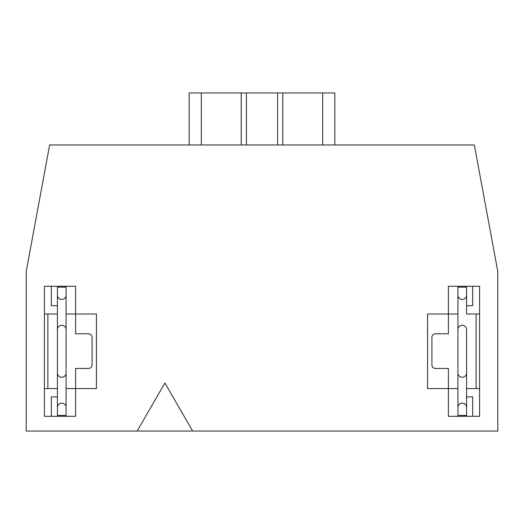 <?xml version="1.0" encoding="UTF-8"?>
<svg xmlns="http://www.w3.org/2000/svg" width="524" height="524" viewBox="0 0 524 524"><rect width="100%" height="100%" fill="white"/><g stroke="black" fill="none" stroke-linecap="round" stroke-linejoin="round"><path stroke-width="0.79" d="M457.924 416.311L457.924 286.274M457.924 407.469A4.336 4.336 0 0 1 462.26 403.133A4.336 4.336 0 0 1 466.589 407.469L466.589 415.44L457.924 415.44M457.924 295.117A4.336 4.336 0 0 0 462.26 299.453A4.336 4.336 0 0 0 466.589 295.117L466.589 287.139L457.924 287.139M457.924 329.622A4.336 4.336 0 0 1 462.26 325.286A4.336 4.336 0 0 1 466.589 329.622L466.589 415.44M457.924 388.572L448.387 388.572L448.387 416.311L479.598 416.311L479.598 388.572L466.589 388.572L466.589 329.622L466.589 372.964A4.336 4.336 0 0 1 462.26 377.3A4.336 4.336 0 0 1 457.924 372.964M66.076 286.274L66.076 416.311M66.076 415.44L57.411 415.44L57.411 329.622A4.336 4.336 0 0 1 61.74 325.286A4.336 4.336 0 0 1 66.076 329.622M66.076 372.964A4.336 4.336 0 0 1 61.74 377.3A4.336 4.336 0 0 1 57.411 372.964L57.411 287.139L66.076 287.139M66.076 295.117A4.336 4.336 0 0 1 61.74 299.453A4.336 4.336 0 0 1 57.411 295.117L57.411 287.139M57.411 415.44L57.411 407.469A4.336 4.336 0 0 1 61.74 403.133A4.336 4.336 0 0 1 66.076 407.469M479.598 388.572L479.598 286.274L448.387 286.274L448.387 314.014L427.577 314.014L427.577 388.572L448.387 388.572L448.387 368.457L435.385 368.457C433.289 368.234 432.136 367.082 431.914 364.992L431.914 337.246C432.136 335.157 433.289 333.998 435.385 333.781L448.387 333.781L448.387 314.014L457.924 314.014M466.589 287.139L466.589 314.014L479.598 314.014M334.823 144.965L334.823 92.951L189.177 92.951L189.177 144.965M474.344 144.965L49.656 144.965L26.2 271.537L26.2 431.049L497.8 431.049L497.8 271.537L474.344 144.965M44.402 388.572L57.411 388.572L57.411 314.014L44.402 314.014L44.402 416.311L75.613 416.311L75.613 388.572L96.423 388.572L96.423 314.014L75.613 314.014L75.613 333.781L88.615 333.781C90.711 333.998 91.864 335.157 92.086 337.246L92.086 364.992C91.864 367.082 90.711 368.234 88.615 368.457L75.613 368.457L75.613 388.572L66.076 388.572M466.589 396.891L472.661 396.891L472.661 416.311M466.589 305.695L472.661 305.695L472.661 286.274M282.803 92.951L282.803 144.965M322.686 144.965L322.686 92.951M201.314 144.965L201.314 92.951M241.197 144.965L241.197 92.951M246.398 92.951L246.398 144.965M277.602 92.951L277.602 144.965M192.649 431.049L164.903 382.998L137.164 431.049M66.076 314.014L75.613 314.014L75.613 286.274L44.402 286.274L44.402 314.014M57.411 396.891L51.339 396.891L51.339 416.311M57.411 305.695L51.339 305.695L51.339 286.274M476.126 388.572L476.126 314.014M47.874 314.014L47.874 388.572"/></g></svg>
